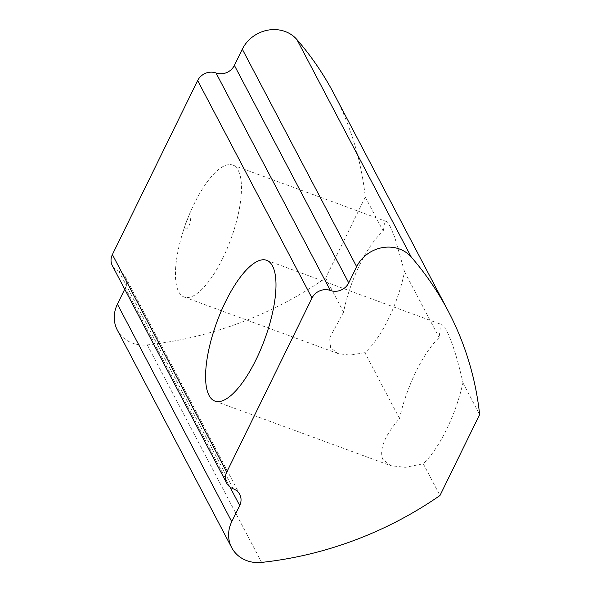 <?xml version="1.0" encoding="UTF-8"?>
<svg xmlns="http://www.w3.org/2000/svg" width="592" height="592" viewBox="0 0 592 592"><rect width="100%" height="100%" fill="white"/><g stroke="black" fill="none" stroke-linecap="round" stroke-linejoin="round"><path stroke-width="0.44" stroke-dasharray="2.96 2.22" d="M333.962 93.773A351.611 316.298 -27.7 0 1 365.286 197.062L325.637 278.003A351.611 316.298 -27.7 0 1 147.282 344.892A32.819 29.519 -27.7 0 1 132.504 343.153A32.819 29.519 -27.7 0 1 117.334 330.092M222.74 258.253A70.322 23.835 -69.8 0 0 232.7 165.057A70.322 23.835 -69.8 0 0 194.154 203.877A70.322 23.835 -69.8 0 0 189.729 213.594A70.322 23.835 -69.8 0 0 182.869 232.264A70.322 23.835 -69.8 0 0 184.193 297.073A70.322 23.835 -69.8 0 0 222.74 258.253M186.547 221.171A5.92 2.005 110.2 0 1 190.254 218.352A5.92 2.005 110.2 0 1 188.952 225.752A5.92 2.005 110.2 0 1 185.562 228.949A5.92 2.005 110.2 0 1 185.592 223.561A5.92 2.005 110.2 0 1 186.169 221.993A5.92 2.005 110.2 0 1 186.547 221.171M325.637 278.003L343.567 312.117A70.322 23.835 110.2 0 1 359.758 264.72A70.322 23.835 110.2 0 1 383.224 231.169L384.415 223.65L386.487 221.563L389.965 226.018L394.686 237.015L404.528 271.698A70.322 23.835 110.2 0 1 388.345 319.095A70.322 23.835 110.2 0 1 364.879 352.647L399.496 418.5C384.793 435.512 379.191 449.091 382.691 459.244L390.698 465.689L405.231 467.34L423.295 463.773A75.014 25.426 -69.8 0 0 462.951 382.832C457.483 358.449 451.881 340.748 446.139 329.729L442.439 324.882L440.241 327.761L439.146 337.551A75.014 25.426 -69.8 0 0 399.496 418.5M404.528 271.698L439.146 337.551M423.295 463.773L439.982 495.511M462.951 382.832L479.638 414.57M124.734 289.214L125.334 287.986A14.067 12.654 152.3 0 0 125.363 276.878A14.067 12.654 152.3 0 0 118.866 271.284A14.067 12.654 -27.7 0 1 112.362 265.682M365.286 197.062L383.224 231.169M343.567 312.117L329.544 338.032L330.617 347.689L337.988 353.579L349.998 355.141L364.879 352.647M229.977 487.031L125.334 287.986M147.282 344.892L261.627 562.4M233.211 488.792L118.866 271.284M386.487 221.563L232.7 165.057M214.911 401.102L390.698 465.689M266.652 260.288L442.446 324.875M337.988 353.579L184.193 297.073M185.592 223.561L182.869 232.264M186.169 221.993L189.729 213.594M125.363 276.878L239.716 494.394"/><path stroke-width="0.89" d="M112.391 254.575L226.743 472.09A14.067 12.654 152.3 0 0 226.714 483.198L112.362 265.682A14.067 12.654 -27.7 0 1 112.391 254.575L197.647 80.549A14.067 12.654 -27.7 0 1 216.013 72.971A14.067 12.654 152.3 0 0 234.388 65.386L348.732 282.902L356.665 266.711A32.819 29.519 -27.7 0 1 399.526 249.032A32.819 29.519 -27.7 0 1 411.233 257.024A351.611 316.298 -27.7 0 1 448.307 311.288A351.611 316.298 -27.7 0 1 479.638 414.57L439.982 495.511A351.611 316.298 -27.7 0 1 261.627 562.4A32.819 29.519 -27.7 0 1 246.857 560.668A32.819 29.519 -27.7 0 1 231.687 547.607A32.819 29.519 -27.7 0 1 231.753 521.685L239.686 505.501L229.977 487.031M231.687 547.607L117.334 330.092A32.819 29.519 -27.7 0 1 117.408 304.177L124.734 289.214M209.057 395.449A75.014 25.426 -69.8 0 0 214.911 401.102A75.014 25.426 -69.8 0 0 260.554 349.791A75.014 25.426 -69.8 0 0 272.505 265.941A75.014 25.426 -69.8 0 0 266.652 260.288A75.014 25.426 -69.8 0 0 221.008 311.599A75.014 25.426 -69.8 0 0 209.057 395.449M234.388 65.386L242.313 49.203A32.819 29.519 -27.7 0 1 285.174 31.517A32.819 29.519 -27.7 0 1 296.881 39.516A351.611 316.298 -27.7 0 1 333.962 93.773L448.307 311.288M226.743 472.09L311.999 298.057L197.647 80.549M226.714 483.198A14.067 12.654 152.3 0 0 233.211 488.792A14.067 12.654 -27.7 0 1 239.716 494.394A14.067 12.654 -27.7 0 1 239.686 505.501M348.732 282.902A14.067 12.654 -27.7 0 1 330.366 290.48A14.067 12.654 152.3 0 0 311.999 298.057M117.408 304.177L231.753 521.685M296.881 39.516L411.233 257.024M242.313 49.203L356.665 266.711M330.366 290.48L216.013 72.971"/></g></svg>
